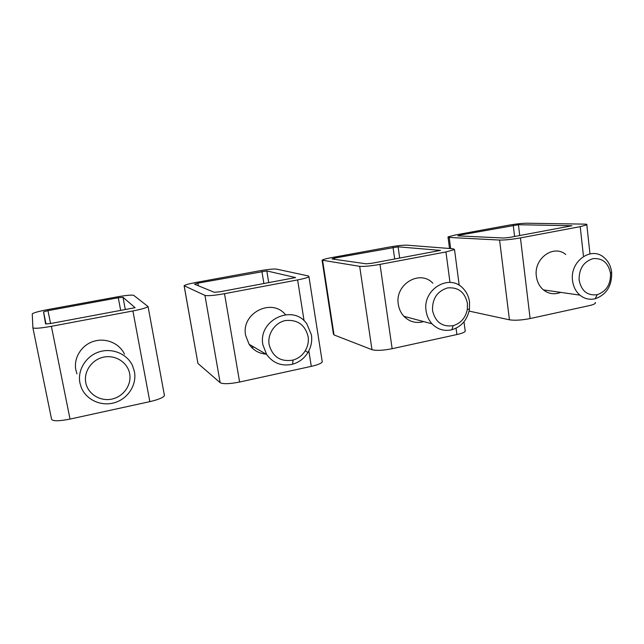 <?xml version="1.0" encoding="UTF-8"?>
<svg xmlns="http://www.w3.org/2000/svg" width="644" height="644" viewBox="0 0 644 644"><rect width="100%" height="100%" fill="white"/><g stroke="black" fill="none" stroke-linecap="round" stroke-linejoin="round"><path stroke-width="0.97" d="M334.534 258.083L332.046 258.952L366.219 263.815L371.918 263.259L440.496 250.395L398.105 246.821L334.534 258.083L334.719 259.331M432.535 310.569C435.328 322.153 442.211 327.184 453.183 325.671C460.903 323.256 465.628 317.774 467.351 309.233L467.423 303.308C464.871 292.159 458.246 287.023 447.556 287.908C437.123 291.265 432.116 298.824 432.535 310.569M469.54 301.988C468.776 296.514 466.554 291.925 462.875 288.222C449.158 273.193 422.223 289.591 426.111 311.012C426.843 316.019 428.807 320.293 432.019 323.827C437.598 329.487 444.207 331.467 451.846 329.768C461.442 326.758 467.311 319.947 469.444 309.337L469.54 301.988M432.832 283.207C419.864 269.192 394.595 284.415 398.314 304.362C399.022 309.023 400.882 313.008 403.909 316.301C409.528 321.887 416.113 323.65 423.671 321.589M359.682 266.334C363.884 266.672 370.662 266.02 380.016 264.378L445.946 251.957L454.519 249.558L453.159 248.777L407.04 245.179C403.088 245.066 397.211 245.686 389.403 247.038L331.418 257.656C326.146 258.647 323.03 259.484 322.072 260.176L359.682 266.334L371.974 349.692L334.027 334.928L333.399 333.962L322.129 260.546M380.016 264.378L392.148 348.702C382.963 350.489 376.233 350.819 371.974 349.692M392.148 348.702L456.902 334.55C461.555 333.503 464.34 332.425 465.242 331.314L465.113 330.316M197.909 283.151L194.536 284.189L214.259 292.296L219.749 291.804L295.596 277.572L266.817 270.923L197.909 283.151L198.36 285.767M269.12 344.596C272.589 356.929 280.543 362.105 292.996 360.101C298.228 358.579 302.326 355.448 305.28 350.714C307.888 346.255 308.838 341.513 308.106 336.474C305.023 324.769 297.488 319.456 285.517 320.527C275.02 322.539 267.268 333.882 269.12 344.596M311.422 334.856L306.89 323.98C293.318 303.364 257.608 319.955 262.929 344.934L266.632 354.466C273.193 363.345 281.871 366.589 292.658 364.198C299.162 362.29 304.25 358.402 307.913 352.526C311.157 346.995 312.324 341.103 311.422 334.856M285.437 314.658C271.76 297.447 240.832 313.25 245.638 335.444L249.107 344.29C253.253 350.256 258.92 353.54 266.101 354.152M204.945 295.403C207.803 296.055 214.323 295.483 224.514 293.688L297.617 279.915C303.952 278.683 307.727 277.604 308.951 276.678L308.42 275.97L276.59 269.128C273.571 268.806 267.864 269.369 259.468 270.826L196.098 282.434C189.288 283.722 185.295 284.809 184.103 285.711L204.945 295.403L220.143 382.689L197.933 363.441L184.168 286.065M224.514 293.688L239.6 382.029C229.594 383.985 223.114 384.202 220.143 382.689M239.6 382.029L311.293 366.364C317.492 364.947 321.155 363.482 322.266 361.968L322.105 360.93M253.857 347.052L251.635 347.454M47.978 310.649L43.551 311.905L45.571 323.908L50.771 323.497L135.119 307.679L123.004 297.327L118.287 297.753L47.978 310.649L50.57 323.538M85.797 382.761C87.946 394.088 100.263 401.679 111.911 399.071C123.592 396.632 131.835 384.758 129.645 373.633C127.625 362.467 115.59 354.659 103.805 357.106C91.995 359.376 83.479 371.467 85.797 382.761M134.443 371.644L132.527 365.655C127.134 353.878 112.233 347.623 99.12 351.898C85.974 356.043 77.296 370.042 79.937 382.979L81.144 387.141C85.934 399.811 101.229 406.767 114.624 402.677C128.059 398.725 136.979 384.709 134.443 371.644M124.485 354.192C119.486 343.284 105.688 337.456 93.573 341.36C81.418 345.152 73.416 358.048 75.855 370.002L76.974 373.85M132.905 310.955C141.487 309.265 146.542 307.8 148.064 306.56L133.727 295.354C131.843 294.783 126.369 295.282 117.297 296.86L47.745 309.595C38.898 311.285 33.73 312.71 32.248 313.861L32.884 327.724C34.051 328.762 40.218 328.295 51.383 326.323L132.905 310.955L149.835 401.647L70.027 419.083C59.079 421.232 52.929 421.305 51.584 419.325L32.892 327.796M164.373 394.812L164.462 395.649C163.109 397.678 158.231 399.674 149.835 401.647M459.558 235.149L457.828 235.857L503.817 238.03L509.662 237.427L571.961 225.738L518.42 224.732L459.558 235.149L459.663 235.946M579.117 280.051C581.395 291.04 587.441 295.918 597.238 294.694C606.35 291.426 610.786 284.366 610.528 273.515L610.512 273.394C608.347 262.792 602.478 257.882 592.899 258.655C583.52 261.762 578.924 268.894 579.117 280.051M611.655 272.444L611.639 272.291C610.834 265.892 608.169 260.86 603.645 257.206C590.789 246.105 569.682 261.738 572.54 280.575C573.313 286.661 575.776 291.515 579.922 295.137C584.47 298.816 589.542 300.024 595.145 298.768C606.479 294.694 611.977 285.92 611.655 272.444M565.738 254.469C553.494 244.084 533.57 258.663 536.363 276.26C537.12 281.943 539.471 286.483 543.415 289.881C548.696 293.986 554.452 294.815 560.674 292.368M499.591 240.059C504.872 240.14 511.827 239.423 520.449 237.91L580.212 226.648L586.813 224.845C587.384 224.402 586.595 224.16 584.446 224.12L526.631 223.227C521.898 223.291 515.892 223.951 508.615 225.207L455.364 234.963L447.991 236.912L449.198 237.443L499.591 240.059L509.436 319.818L469.114 311.1M520.449 237.91L530.117 318.555C521.632 320.197 514.741 320.623 509.436 319.818M530.117 318.555L588.89 305.715C592.456 304.918 594.605 304.113 595.338 303.3L595.241 302.414M393.033 247.352L394.683 258.993M398.105 246.821L399.683 258.051M322.636 260.675L334.027 334.928M445.946 251.957L449.987 282.442M456.057 328.215L456.902 334.55M261.907 271.406L263.887 283.521M266.817 270.923L268.725 282.619M184.216 286.089L197.933 363.441M297.617 279.915L304.089 320.833M308.838 350.859L311.293 366.364M118.287 297.753L120.67 310.392M123.004 297.327L125.29 309.523M43.551 311.905L45.998 324.045L43.567 311.865M51.383 326.323L70.027 419.083M513.244 225.303L514.596 236.501M518.42 224.732L519.716 235.535M449.198 237.443L450.663 248.584M580.212 226.648L583.408 255.74M467.351 309.233L469.444 309.337M453.183 325.671L451.846 329.768M403.909 316.301L432.019 323.827M454.519 249.558L459.212 285.356M463.994 321.799L465.242 331.314M305.28 350.714L307.913 352.526M292.996 360.101L292.658 364.198M249.107 344.29L266.632 354.466M308.951 276.678L322.266 361.968M148.064 306.56L164.462 395.649M610.512 273.394L611.639 272.291M597.238 294.694L595.145 298.768M543.415 289.881L579.922 295.137M448.039 237.266L449.52 248.495M586.813 224.845L589.968 253.873"/></g></svg>
